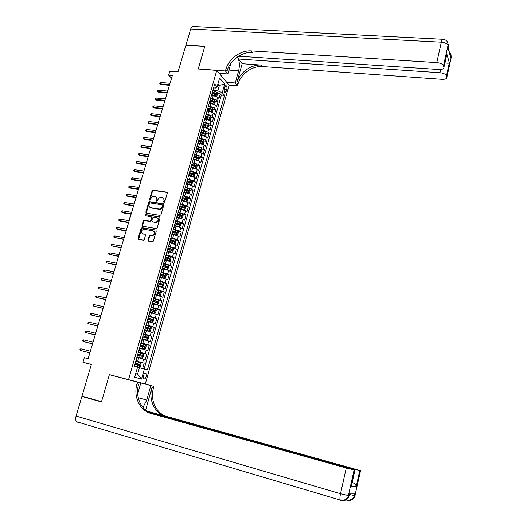 <?xml version="1.0" encoding="UTF-8"?>
<svg xmlns="http://www.w3.org/2000/svg" width="527" height="527" viewBox="0 0 527 527"><rect width="100%" height="100%" fill="white"/><g stroke="black" fill="none" stroke-linecap="round" stroke-linejoin="round"><path stroke-width="0.79" d="M163.996 202.473L164.701 201.973L167.27 193.093L166.743 192.151L153.08 190.122L152.086 190.84L149.503 199.628L149.885 200.293L150.893 198.653C151.493 197.098 152.534 196.334 154.022 196.354L155.221 196.538C156.644 196.92 157.198 197.928 156.875 199.568L156.539 200.715L156.901 201.38L157.935 199.733C158.535 198.172 159.582 197.401 161.078 197.427L162.29 197.612C163.726 197.994 164.279 199.008 163.963 200.655L163.627 201.801L163.996 202.473M146.229 376.449L145.966 373.327C145.017 372.826 144.174 373.603 143.43 375.672L143.693 378.801C144.648 379.302 145.498 378.518 146.229 376.449M147.975 240.128L148.495 241.116L152.369 241.807L153.383 241.089L156.295 231.024L155.775 230.042L142.059 227.69L141.058 228.402L138.133 238.375L138.641 239.357L143.41 240.193L144.273 239.469L145.531 235.174L145.017 234.199L142.718 233.797C140.584 232.058 140.926 230.543 143.739 229.245L153.074 230.826C155.228 232.539 154.912 234.067 152.105 235.398L150.109 235.101L149.227 235.826L147.975 240.128L148.515 241.116M82.937 362.253L91.369 364.447L81.975 396.159L101.527 401.646L109.379 374.631L128.542 379.671L216.768 70.394L198.211 68.997L204.772 46.435L185.899 45.263L178.014 71.876L169.813 71.237L168.647 75.137L172.369 75.433L88.121 358.676L84.294 357.695L82.937 362.253L91.342 364.539M160.017 215.398L161.025 214.68L163.897 204.753L163.37 203.797L149.655 201.67L148.693 202.388L145.808 212.216L146.322 213.172L160.017 215.398M160.109 217.842L157.217 227.835L156.321 228.566L142.494 226.215L141.98 225.246L143.232 221.004L144.141 220.286L149.852 221.221L150.768 220.497L151.592 217.677L151.078 216.716L145.32 215.774L145.61 214.594L159.589 216.874L160.109 217.842M142.672 368.571L144.187 363.208L135.788 361.1M135.841 360.923L142.586 362.714L143.614 359.085L145.208 359.592L146.737 354.17L138.351 352.115M138.43 351.845L145.156 353.65L146.177 350.033L147.758 350.567L149.279 345.178L140.9 343.169M140.999 342.813L147.705 344.618L148.726 341.022L150.294 341.595L151.809 336.226L144.279 334.467M143.561 333.828L150.248 335.64L151.262 332.056L152.817 332.656L154.325 327.32L149.213 326.154M146.104 324.876L152.777 326.694L153.785 323.13L155.327 323.769L156.829 318.453L152.646 317.517M148.64 315.976L155.294 317.801L156.295 314.25L157.823 314.915L159.319 309.626L155.59 308.815M151.163 307.109L157.797 308.941L158.798 305.41L160.313 306.108L161.802 300.838L153.568 298.677M153.68 298.289L160.294 300.126L161.288 296.609L162.79 297.34L164.272 292.096L160.755 291.372M156.176 289.507L162.777 291.352L163.765 287.854L165.254 288.612L166.73 283.394L163.258 282.696M158.667 280.772L165.247 282.617L166.229 279.132L167.705 279.923L169.174 274.732L165.748 274.06M161.143 272.07L167.705 273.921L168.686 270.456L170.149 271.273L171.611 266.109L168.218 265.463M163.607 263.414L170.149 265.272L171.123 261.82L172.579 262.67L174.035 257.525L170.682 256.906M166.064 254.798L172.586 256.662L173.561 253.223L174.997 254.1L176.446 248.981L173.133 248.382M168.508 246.214L175.01 248.085L175.978 244.673L177.408 245.575L178.844 240.477L175.57 239.904M170.939 237.677L177.428 239.554L178.389 236.155L179.806 237.084L181.235 232.012L177.994 231.458M173.357 229.179L179.826 231.063L180.787 227.677L182.19 228.639L183.62 223.586L180.405 223.059M175.768 220.721L182.217 222.605L183.172 219.239L184.569 220.227L185.985 215.2L182.803 214.693M178.166 212.302L184.602 214.193L185.55 210.833L186.933 211.854L188.343 206.847L185.194 206.36M180.55 203.916L186.966 205.813L187.915 202.473L189.285 203.521L190.688 198.534L187.572 198.066M182.928 195.57L189.331 197.473L190.267 194.147L191.624 195.221L193.027 190.26L189.937 189.812M185.293 187.269L191.676 189.173L192.612 185.86L193.962 186.966L195.352 182.026L192.289 181.598M187.645 178.996L194.015 180.913L194.944 177.612L196.281 178.739L197.671 173.824L194.634 173.416M189.99 170.768L196.34 172.685L197.269 169.404L198.593 170.557L199.977 165.662L196.966 165.274M192.322 162.573L198.659 164.496L199.581 161.229L200.892 162.408L202.269 157.54L199.285 157.165M194.647 154.418L200.965 156.341L201.881 153.093L203.185 154.299L204.555 149.451L201.597 149.095M196.96 146.295L203.257 148.225L204.173 144.991L205.464 146.223L206.828 141.394L203.896 141.058M198.942 140.478L199.404 140.531M199.259 138.212L201.05 138.417L205.543 140.149L206.452 136.928L207.737 138.186L209.094 133.377L206.182 133.054M201.215 132.501L202.124 132.6M201.551 130.162L203.336 130.36L207.816 132.106L208.725 128.898L209.996 130.182L211.347 125.4L208.461 125.09M203.475 124.556L204.799 124.701M203.837 122.152L205.616 122.343L210.082 124.095L210.984 120.907L212.243 122.211L213.593 117.449L210.728 117.159M205.728 116.651L207.447 116.823M206.103 114.181L207.888 114.359L212.335 116.124L213.237 112.949L214.482 114.28L215.826 109.537L212.98 109.26M207.967 108.773L210.049 108.977M208.369 106.237L210.148 106.408L214.581 108.193L215.477 105.025L216.716 106.382L218.046 101.665L216.814 100.288L212.394 98.496L210.616 98.332M210.201 100.934L212.612 101.158M215.227 101.401L218.046 101.665M143.614 359.085L137.198 357.365M146.177 350.033L139.78 348.307M148.726 341.022L142.343 339.289M151.262 332.056L144.899 330.317M153.785 323.13L147.441 321.384M156.295 314.25L149.971 312.491M158.798 305.41L152.494 303.644M161.288 296.609L154.997 294.837M163.765 287.854L157.494 286.075M166.229 279.132L159.977 277.347M168.686 270.456L162.448 268.665M171.123 261.82L164.911 260.022M173.561 253.223L167.362 251.419M175.978 244.673L169.799 242.855M178.389 236.155L172.224 234.331M180.787 227.677L174.641 225.846M183.172 219.239L177.046 217.401M185.55 210.833L179.437 208.988M187.915 202.473L181.822 200.622M190.267 194.147L184.193 192.289M192.612 185.86L186.551 184.002M194.944 177.612L188.903 175.741M197.269 169.404L191.242 167.527M199.581 161.229L193.567 159.345M201.881 153.093L195.886 151.203M204.173 144.991L198.198 143.094M206.452 136.928L200.491 135.024M208.725 128.898L202.783 126.987M210.984 120.907L205.056 118.99M213.237 112.949L208.791 111.171L207.328 111.032L206.834 111.619M215.477 105.025L209.621 103.108M224.746 87.166L224.258 88.885C223.883 90.657 224.054 91.922 224.779 92.673L226.294 91.27L226.775 89.557C227.15 87.785 226.979 86.527 226.248 85.776L224.746 87.166M216.768 70.394L229.12 85.209L145.274 384.025L128.542 379.671M135.709 373.584L137.606 374.117L139.424 367.694L147.408 369.921L224.574 95.38L222.256 92.706L217.849 90.894L212.855 90.466M144.358 369.019L141.513 379.097L134.668 377.253L137.573 367.023L134.372 366.081L214.7 83.984L217.117 86.777L219.601 78.036L224.693 84.076L222.256 92.706M144.148 368.966L221.373 95.097L220.26 93.819L218.936 98.523L217.71 97.139L211.88 95.216M211.386 95.631L211.689 94.577M212.684 92.212L212.598 91.388M214.581 108.193L215.826 109.537M212.335 116.124L213.593 117.449M210.082 124.095L211.347 125.4M207.816 132.106L209.094 133.377M205.543 140.149L206.828 141.394M203.257 148.225L204.555 149.451M200.965 156.341L202.269 157.54M198.659 164.496L199.977 165.662M196.34 172.685L197.671 173.824M194.015 180.913L195.352 182.026M191.676 189.173L193.027 190.26M189.331 197.473L190.688 198.534M186.966 205.813L188.343 206.847M184.602 214.193L185.985 215.2M182.217 222.605L183.62 223.586M179.826 231.063L181.235 232.012M177.428 239.554L178.844 240.477M175.01 248.085L176.446 248.981M172.586 256.662L174.035 257.525M170.149 265.272L171.611 266.109M167.705 273.921L169.174 274.732M165.247 282.617L166.73 283.394M162.777 291.352L164.272 292.096M160.294 300.126L161.802 300.838M157.797 308.941L159.319 309.626M155.294 317.801L156.829 318.453M152.777 326.694L154.325 327.32M150.248 335.64L151.809 336.226M147.705 344.618L149.279 345.178M145.156 353.65L146.737 354.17M142.586 362.714L144.187 363.208M139.424 367.694L137.521 367.214M217.849 90.894L219.41 85.394L217.987 83.734M217.559 85.236L219.41 85.394L224.693 84.076M213.58 87.937L215.398 88.088L217.117 86.777M77.522 422.186L76.606 421.732C75.565 420.559 75.394 418.669 76.086 416.06L81.896 396.442L101.441 401.93L109.352 374.723L126.632 379.17M168.647 75.137L171.552 78.174M212.421 93.127L215.062 93.365M217.46 93.575L220.26 93.819M221.373 95.097L224.574 95.38M210.411 100.183L210.319 99.372M208.132 108.187L208.033 107.396M209.41 102.581L209.114 103.608M205.846 116.223L205.741 115.459M207.118 110.617L207.328 111.019L208.244 107.804M203.547 124.306L203.435 123.555M204.819 118.694L204.542 119.669M201.235 132.415L201.116 131.691M202.513 126.803L202.243 127.751M198.916 140.571L198.791 139.859M200.188 134.952L199.931 135.867M196.584 148.759L196.452 148.067M197.856 143.14L197.605 144.029M194.246 156.98L194.107 156.315M195.517 151.361L195.273 152.224M191.887 165.247L191.749 164.595M193.165 159.622L192.928 160.452M189.529 173.548L189.377 172.922M190.8 167.922L190.576 168.719M187.151 181.887L186.999 181.281M188.429 176.262L188.205 177.026M184.766 190.267L184.608 189.68M186.044 184.634L185.833 185.372M182.375 198.679L182.204 198.119M183.646 193.047L183.442 193.758M179.964 207.137L179.793 206.591M181.242 201.505L181.044 202.184M177.546 215.629L177.362 215.108M178.818 209.996L178.633 210.642M175.116 224.166L174.931 223.665L179.075 224.93L179.378 223.922L175.221 222.644M176.393 218.527L176.216 219.146M172.678 232.736L172.481 232.262M173.95 227.097L173.785 227.684M170.228 241.353L170.023 240.898M171.499 235.714L171.341 236.267M167.764 250.009L167.553 249.574M169.035 244.363L168.884 244.884M165.287 258.704L165.07 258.296M166.558 253.059L166.42 253.546M162.797 267.439L162.573 267.051M164.068 261.794L163.943 262.248M160.3 276.214L160.07 275.852M161.572 270.568L161.453 270.99M157.79 285.035L157.547 284.692M159.062 279.382L158.95 279.771M156.539 288.243L156.44 288.598M154.003 297.142L154.292 297.333L153.91 297.465M148.897 315.074L149.194 315.238L148.825 315.33M142.461 338.881L146.895 340.06L142.185 338.644M141.144 342.293L141.453 342.425L141.104 342.438M138.542 351.456L138.851 351.575L138.509 351.568M141.513 379.097L137.606 374.117M164.049 202.48L164.371 200.952L163.396 198.139M156.308 197.058L157.283 199.865L156.96 201.386M167.211 192.467L153.495 190.425L152.501 191.143L149.931 200.3M163.825 204.101L150.076 201.966L149.115 202.678L146.308 213.172M162.553 205.51L162.191 204.838L150.182 202.967L149.484 203.468L149.128 204.674C148.798 206.314 149.345 207.328 150.762 207.724L159.154 209.048C160.616 209.021 161.631 208.244 162.204 206.729L162.553 205.51L162.968 205.8L162.52 205.075M150.149 207.526L150.762 207.724M162.968 205.8L162.612 207.019C162.046 208.534 161.025 209.305 159.569 209.331L151.183 208.007M151.512 216.999L152.013 217.961L151.19 220.773L150.274 221.498L144.569 220.556L143.66 221.281L142.501 226.221M160.03 217.157L146.091 214.878L145.406 215.787M155.537 222.177L155.794 222.203C158.667 220.932 159.022 219.416 156.848 217.664L153.581 217.131L152.659 217.855L151.835 220.675L152.771 221.92L156.209 222.48C158.844 221.518 159.358 220.055 157.738 218.086M155.959 222.453L152.771 221.92M153.917 231.221C155.59 233.125 155.129 234.607 152.534 235.661L150.531 235.358L149.655 236.089L148.403 240.384M142.343 233.685L142.718 233.797M145.017 234.199L143.146 234.054M155.775 230.042L142.382 227.947L141.486 228.672L138.667 239.357M216.452 96.257L216.887 96.243L217.552 93.892L217.098 92.337L212.796 90.677M215.352 95.795L211.973 94.695M212.552 95.275L211.894 95.091M212.401 93.2L216.116 94.511L216.327 93.536L212.671 92.258M212.559 92.647L216.327 93.536M167.461 91.066L167.915 90.4M169.615 84.689L160.491 83.912L161.183 84.61L159.786 83.674L160.491 83.912L160.906 82.515L170.03 83.292M161.183 84.61L169.43 85.315M159.786 83.674L160.017 82.904L160.906 82.515M447.838 42.812L448.009 45.408L443.503 65.776C442.647 64.057 440.407 62.996 436.784 62.601L441.349 42.173C444.953 42.542 447.173 43.622 448.009 45.408L448.049 47.924L450.631 57.338L450.914 56.053L451.04 58.293M448.134 47.792L448.121 44.531C447.858 41.468 446.185 39.723 443.095 39.288C442.528 38.734 441.949 39.696 441.349 42.173L190.715 28.985L185.965 45.032L204.838 46.198L198.31 69.004M226.696 82.298L235.233 82.996L238.632 70.789C239.95 64.88 239.482 60.309 237.236 57.074M235.233 82.996L237.532 85.822L237.901 84.504C240.582 74.123 252.216 65.618 262.598 66.554L441.962 79.327C445.243 79.425 446.883 78.721 446.883 77.212L451.224 57.206L450.967 54.465M242.163 63.721L236.761 83.101C239.456 72.686 251.129 64.149 261.537 65.084L242.163 63.721L238.599 59.044L239.377 56.27M198.238 68.918L225.431 70.967L225.819 69.597C228.632 58.886 240.661 50.039 251.346 50.915L436.784 62.601M225.431 70.967L227.875 73.958L230.872 63.306M446.29 56.626L446.824 53.958L449.32 62.845L446.468 75.796L446.856 77.107M446.468 75.796C445.644 74.155 443.457 73.128 439.92 72.726L440.631 69.505M238.599 59.044L439.92 72.726M190.715 28.985C191.446 26.831 192.414 26.007 193.613 26.534L442.482 39.261M219.186 73.293L227.875 73.958M229.047 85.124L237.532 85.822M238.547 56.211L438.925 69.518C442.272 69.597 443.945 68.846 443.938 67.265L446.824 53.958M443.503 65.776L443.912 67.146M444.926 62.799L445.038 62.305M225.819 69.597L227.032 71.099C229.831 60.421 241.821 51.606 252.479 52.489L251.346 50.915M449.32 62.845C448.793 63.286 447.423 63.299 445.203 62.878M220.457 73.391L220.154 74.452M219.627 73.82L219.766 73.339M355.093 495.38L354.361 495.538L354.717 493.911L349.48 493.898L349.118 495.564L348.439 495.564L340.514 493.72L346.259 468.002L354.111 469.932L348.195 496.408C346.687 499.794 344.184 501.124 340.699 500.4L340.238 500.051C343.795 500.848 346.45 499.629 348.195 496.408L348.874 496.401L349.217 495.393M142.955 407.476L146.756 400.072L150.801 385.58L153.93 386.396L153.495 387.951C149.866 400.105 156.236 413.794 167.191 416.593L360.521 470.664L354.763 496.355L360.461 470.657L359.73 470.571L356.186 486.711L351.232 486.533L351.746 484.491M130.05 380.158L140.781 382.977L137.666 394.025M140.781 382.977L137.448 382.115L136.994 383.728C133.166 396.344 139.642 410.559 150.933 413.451L346.259 468.002M145.65 410.151L151.947 387.556C148.298 399.749 154.674 413.491 165.662 416.297L146.849 411.06M351.232 486.533L354.882 470.018L354.111 469.932M354.882 470.018L148.904 412.305M85.71 397.206L81.896 396.442M130.057 380.132L150.801 385.58M126.618 379.216L153.93 386.396M109.352 374.723L137.448 382.115M147.968 411.785L359.73 470.571M136.994 383.728L138.654 384.157C134.846 396.726 141.315 410.882 152.573 413.767L150.933 413.451M352.504 482.528C354.862 483.582 356.094 484.978 356.186 486.711M214.173 104.129L214.66 104.109L215.326 101.744L214.871 100.202L210.556 98.556M213.172 103.714L209.726 102.587M210.378 103.173L209.621 102.963M210.154 101.085L213.883 102.39L214.094 101.415L210.425 100.137M210.319 100.519L214.094 101.415M165.129 98.898L165.649 98.029M211.88 112.047L212.421 112.007L213.092 109.636L212.631 108.107L208.303 106.467M210.984 111.678L207.473 110.518M208.198 111.118L207.368 110.887M207.901 109.01L211.63 110.301L211.854 109.326L208.172 108.055M208.066 108.424L211.854 109.326M163.047 106.764L163.37 105.683M209.581 119.998L210.174 119.945L210.846 117.561L210.385 116.039L206.037 114.412M208.784 119.669L205.201 118.483M206.011 119.089L205.102 118.838M205.635 116.968L209.371 118.252L209.601 117.271L205.905 116.006M205.807 116.368L209.601 117.271M160.761 114.458L161.084 113.371M207.276 127.982L207.915 127.923L208.593 125.525L208.125 124.016L203.765 122.396M206.577 127.705L202.928 126.48M203.817 127.099L202.829 126.829M203.356 124.958L207.104 126.236L207.335 125.255L203.633 123.997M203.534 124.346L207.335 125.255M158.462 122.178L158.785 121.098M167.296 92.495L158.159 91.672L158.858 92.357L157.461 91.428L158.159 91.672L158.581 90.275L167.711 91.092M158.858 92.357L167.112 93.108M157.461 91.428L157.692 90.651L158.581 90.275M164.964 100.334L155.821 99.471L156.526 100.143L155.122 99.214L155.821 99.471L156.242 98.062L165.386 98.924M156.526 100.143L164.786 100.927M155.122 99.214L155.353 98.437L156.242 98.062M162.619 108.213L153.469 107.297L154.18 107.963L152.771 107.04L153.469 107.297L153.891 105.887L163.041 106.79M154.18 107.963L162.448 108.786M152.771 107.04L153.008 106.256L153.891 105.887M160.267 116.118L151.111 115.163L151.829 115.815L150.412 114.893L151.111 115.163L151.532 113.746L160.689 114.695M151.829 115.815L160.103 116.684M150.412 114.893L150.65 114.109L151.532 113.746M204.957 136.012L205.649 135.926L206.327 133.522L205.853 132.02L201.485 130.413M204.357 135.768L200.635 134.517M201.624 135.149L200.543 134.853M201.07 132.988L204.825 134.26L205.062 133.272L201.321 132.013M201.255 132.363L205.062 133.272M156.157 129.932L156.479 128.858M157.902 124.069L148.739 123.068L149.464 123.7L148.041 122.784L148.739 123.068L149.167 121.638L158.331 122.633M149.464 123.7L157.744 124.609M148.041 122.784L148.278 121.994L149.167 121.638M202.631 144.075L203.369 143.97L204.054 141.552L203.574 140.063L199.186 138.463M202.131 143.871L198.343 142.586M199.423 143.239L198.244 142.916M198.778 141.052L202.533 142.316L202.776 141.328L198.936 140.05M198.962 140.413L201.676 141.203L201.946 141.895M153.844 137.725L154.161 136.645M155.531 132.046L146.354 130.999L147.086 131.625L145.663 130.716L146.354 130.999L146.789 129.57L155.959 130.604M147.086 131.625L155.373 132.573M145.663 130.716L145.9 129.919L146.789 129.57M200.3 152.171L201.083 152.053L201.769 149.622L201.281 148.146L196.887 146.559M199.891 152.013L196.031 150.696M197.217 151.368L195.945 151.012M196.472 149.154L200.234 150.412L200.484 149.418L196.492 148.107M196.657 148.502L199.377 149.286L199.647 149.991M151.512 145.544L151.835 144.47M153.146 140.063L143.963 138.97L144.701 139.583L143.272 138.673L143.963 138.97L144.398 137.534L153.574 138.614M144.701 139.583L152.995 140.571M143.272 138.673L143.509 137.876L144.398 137.534M197.954 160.313L198.784 160.168L199.476 157.731L198.982 156.262L194.568 154.681M197.645 160.188L193.712 158.844M195.016 159.529L193.626 159.147M194.153 157.29L197.928 158.541L198.178 157.547L194.134 156.229M194.318 156.618L197.072 157.408L197.342 158.12M149.181 153.403L149.497 152.329M150.748 148.113L141.565 146.974L142.303 147.58L140.867 146.671L141.565 146.974L141.994 145.531L151.183 146.664M142.303 147.58L150.603 148.607M140.867 146.671L141.111 145.874L141.994 145.531M195.603 168.488L196.479 168.324L197.17 165.873L196.676 164.411L192.25 162.843M195.385 168.403L191.387 167.026M192.816 167.738L191.301 167.322M191.828 165.465L195.603 166.703L195.866 165.715L191.802 164.404M191.874 164.74L194.759 165.57L195.023 166.288M146.829 161.295L147.145 160.228M148.344 156.203L139.148 155.017L139.899 155.61L138.456 154.707L139.148 155.017L139.583 153.568L148.779 154.74M139.899 155.61L148.206 156.677M138.456 154.707L138.7 153.897L139.583 153.568M193.238 176.703L194.16 176.512L194.852 174.048L194.351 172.606L189.911 171.044M193.113 176.65L189.041 175.247M190.629 175.985L188.962 175.531M189.489 173.679L193.271 174.911L193.541 173.917L189.47 172.606M189.384 172.896L192.427 173.765L192.698 174.496M144.47 169.22L144.787 168.153M145.926 164.325L136.724 163.1L137.475 163.673L136.032 162.771L136.724 163.1L137.165 161.637L146.361 162.863M137.475 163.673L145.795 164.786M136.032 162.771L136.276 161.967L137.165 161.637M192.032 180.866L190.873 184.951L191.828 184.74L192.526 182.263L192.019 180.827L187.566 179.285M190.827 184.937L186.696 183.501M188.475 184.279L186.617 183.771M187.144 181.927L190.932 183.152L191.202 182.158L187.118 180.853M187.039 181.13L190.095 181.999L190.352 182.744M142.106 177.184L142.422 176.117M143.502 172.487L134.293 171.209L135.05 171.776L133.601 170.88L134.293 171.209L134.728 169.747L143.937 171.018M135.05 171.776L143.37 172.928M133.601 170.88L133.845 170.063L134.728 169.747M188.449 193.231L189.489 193.001L190.188 190.517L189.68 189.094L185.208 187.559M188.501 193.238L184.331 191.795M186.387 192.638L184.259 192.059M184.779 190.214L188.574 191.426L188.857 190.431L184.76 189.134M184.687 189.404L187.744 190.267L188.007 191.024M139.727 185.181L140.044 184.114M141.065 180.689L131.842 179.364L132.606 179.911L131.151 179.022L131.842 179.364L132.284 177.889L141.499 179.206M132.606 179.911L140.933 181.11M131.151 179.022L131.401 178.205L132.284 177.889M185.991 201.538L187.138 201.307L187.843 198.811L187.329 197.394L182.843 195.873M184.351 201.05L181.887 200.379M186.143 201.564L181.96 200.128M182.414 198.541L186.215 199.746L186.499 198.745L182.388 197.454M182.316 197.711L186.499 198.745M137.336 193.211L137.652 192.151M138.614 188.923L129.385 187.546L130.156 188.086L128.7 187.197L129.385 187.546L129.826 186.071L139.056 187.434M130.156 188.086L138.489 189.325M128.7 187.197L128.944 186.38L129.826 186.071M183.501 209.878L184.773 209.647L185.484 207.137L184.964 205.734L180.465 204.226M182.204 209.489L179.509 208.738M184.977 205.774L183.804 209.911L179.575 208.494M180.03 206.907L183.844 208.106L184.134 207.098L180.01 205.813M179.944 206.057L183.027 206.927L183.271 207.697M184.134 207.098L183.021 206.927L184.134 207.098M134.938 201.274L135.255 200.22M136.15 197.19L126.921 195.774L127.692 196.294L126.23 195.412L126.921 195.774L127.363 194.292L136.598 195.701M127.692 196.294L136.038 197.579M126.23 195.412L126.48 194.588L127.363 194.292M180.985 218.25L182.401 218.026L183.113 215.503L182.586 214.114L178.073 212.612M180.003 217.961L177.118 217.137M181.393 218.316L177.184 216.907M177.546 215.279L181.466 216.498L181.762 215.49L177.619 214.212M177.553 214.443L180.649 215.312L180.893 216.09M132.527 209.384L132.844 208.323M133.68 205.504L124.438 204.035L125.222 204.542L123.753 203.666L124.438 204.035L124.886 202.546L134.128 204.008M125.222 204.542L133.568 205.873M123.753 203.666L124.003 202.836L124.886 202.546M178.429 226.656L180.017 226.439L180.735 223.909L180.201 222.532L175.675 221.044M177.764 226.458L174.72 225.569M180.214 222.565L179.028 226.748L174.78 225.352M175.155 222.868L178.245 223.731L178.495 224.515M179.378 223.922L178.245 223.731L179.378 223.922M129.879 217.374L130.419 216.465M131.197 213.85L121.948 212.335L122.738 212.829L121.263 211.953L121.948 212.335L122.396 210.84L131.645 212.348M122.738 212.829L131.091 214.206M121.263 211.953L121.513 211.123L122.396 210.84M175.834 235.095L177.625 234.897L178.343 232.354L177.803 230.984L173.264 229.508M175.491 234.996L172.303 234.047M176.604 235.226L172.362 233.843M172.513 232.143L176.67 233.402L176.98 232.394L172.803 231.122M172.744 231.333L175.847 232.196L176.09 232.987M127.442 225.556L127.989 224.647M128.7 222.236L119.445 220.668L120.242 221.156L118.759 220.279L119.445 220.668L119.899 219.166L129.155 220.727M120.242 221.156L128.601 222.572M118.759 220.279L119.01 219.449L119.899 219.166M169.878 242.558L174.193 243.744L175.221 243.388L175.939 240.839L175.399 239.482L170.84 238.013M175.412 239.515L174.22 243.731L169.938 242.367M170.089 240.661L174.259 241.919L174.569 240.905L170.379 239.633M170.326 239.831L173.429 240.694L173.679 241.498M124.998 233.771L125.545 232.862M126.197 230.661L116.935 229.047L117.732 229.515L116.25 228.646L116.935 229.047L117.389 227.539L126.645 229.146M117.732 229.515L126.105 230.978M116.25 228.646L116.5 227.809L117.389 227.539M167.448 251.115L171.795 252.288L172.803 251.926L173.528 249.357L172.981 248.013L168.409 246.564M171.769 252.295L167.5 250.931M167.652 249.218L171.835 250.47L172.151 249.455L167.942 248.191M167.889 248.375L171.051 249.251L171.249 250.048M122.778 242.163L123.087 241.109M114.866 235.944L113.977 236.208L113.727 237.051L114.412 237.46L114.866 235.944L124.135 237.598M123.68 239.126L114.412 237.46L123.588 239.423M164.997 259.706L169.332 260.891L170.373 260.496L171.104 257.92L170.55 256.59L165.965 255.147M169.332 260.891L165.05 259.534M165.201 257.815L169.398 259.06L169.72 258.046L165.498 256.781M165.445 256.959L168.62 257.835L168.811 258.632M120.308 250.457L120.624 249.396M112.33 244.39L111.447 244.647L111.19 245.49L111.869 245.911L112.33 244.39L121.605 246.096M121.151 247.631L111.869 245.911L121.065 247.907M162.54 268.342L166.914 269.514L167.935 269.106L168.666 266.524L168.106 265.2L163.508 263.77M166.881 269.521L162.586 268.184M162.744 266.451L166.954 267.69L167.283 266.669L163.041 265.417M162.995 265.575L166.183 266.458L166.361 267.261M117.831 258.783L118.147 257.723M109.781 252.868L108.898 253.125L108.641 253.974L109.326 254.403L109.781 252.868L119.069 254.633M118.608 256.175L109.326 254.403L118.529 256.432M160.076 277.018L164.424 278.197L165.485 277.762L166.222 275.16L165.656 273.856L161.038 272.439M164.424 278.197L160.116 276.866M160.274 275.134L164.49 276.359L164.832 275.338L160.57 274.086M160.524 274.238L163.726 275.12L163.904 275.931M115.341 267.156L115.657 266.089M107.225 261.392L106.342 261.636L106.085 262.492L106.764 262.933L107.225 261.392L116.513 263.204M116.059 264.752L106.764 262.933L115.986 264.989M157.593 285.726L161.954 286.912L163.027 286.457L163.765 283.842L163.192 282.544L158.561 281.141M161.954 286.912L157.632 285.594M157.79 283.849L162.02 285.074L162.369 284.046L158.087 282.801M158.047 282.94L161.269 283.829L161.427 284.639M112.844 275.562L113.16 274.488M104.656 269.956L103.773 270.193L103.516 271.049L104.194 271.497L104.656 269.956L113.957 271.82M113.489 273.375L104.194 271.497L113.424 273.592M155.103 294.481L159.477 295.667L160.551 295.192L161.295 292.564L160.715 291.279L156.071 289.89M159.477 295.667L155.136 294.362M155.294 292.61L159.543 293.822L159.892 292.801L155.597 291.556M155.557 291.681L158.792 292.571L158.943 293.394M110.327 284L110.65 282.927M102.073 278.559L101.191 278.79L100.934 279.646L101.612 280.107L102.073 278.559L111.381 280.476M110.914 282.037L101.612 280.107L110.854 282.235M152.626 303.17L156.98 304.461L152.599 303.282M157.013 304.448L158.067 303.967L158.811 301.325L158.245 300.087L156.98 304.461M152.79 301.411L157.046 302.617L157.402 301.589L153.093 300.35M153.061 300.462L156.308 301.358L156.447 302.182M107.804 292.485L108.127 291.405M150.083 312.116L154.477 313.295L155.57 312.781L156.321 310.133L155.728 308.875L151.051 307.505M154.477 313.295L150.109 312.017M150.274 310.251L154.543 311.457L154.905 310.423L150.577 309.191M150.544 309.29L153.805 310.186L153.937 311.016M105.275 301.003L105.598 299.922M147.553 320.996L151.96 322.175L153.061 321.635L153.818 318.973L153.219 317.728L148.528 316.378M153.238 317.761L151.987 322.162L147.58 320.91M147.744 319.138L152.026 320.33L152.395 319.296L148.047 318.064M148.021 318.156L151.295 319.052L151.414 319.896M102.725 309.566L103.048 308.473M99.484 287.195L98.595 287.419L98.338 288.289L99.017 288.756L99.484 287.195L108.793 289.171M108.325 290.739L99.017 288.756L108.272 290.917M96.876 295.878L95.993 296.095L95.73 296.964L96.408 297.445L96.876 295.878L106.197 297.907M105.729 299.481L96.408 297.445L105.677 299.639M94.261 304.599L93.378 304.81L93.114 305.686L93.786 306.174L94.261 304.599L103.582 306.681M103.114 308.262L93.786 306.174L103.075 308.4M145.011 329.915L149.431 331.094L150.544 330.534L151.302 327.86L150.696 326.628L145.992 325.291M149.431 331.094L145.037 329.843M145.202 328.064L149.497 329.25L149.872 328.209L145.505 326.99M145.485 327.063L148.779 327.959L148.877 328.815M100.17 318.163L100.196 317.149M91.632 313.361L90.749 313.565L90.479 314.441L91.158 314.948L91.632 313.361L100.96 315.495M100.486 317.089L91.158 314.948L100.453 317.208M146.895 340.06L148.008 339.48L148.772 336.793L148.166 335.574L143.436 334.243M142.646 337.03L146.954 338.209L147.336 337.168L142.955 335.949M142.936 336.015L146.242 336.911L146.328 337.774M97.6 326.799L97.561 325.989M88.991 322.168L88.101 322.359L87.838 323.242L88.51 323.756L88.991 322.168L98.325 324.355M97.851 325.956L88.51 323.756L97.824 326.055M139.76 347.853L144.339 349.065L145.465 348.459L146.229 345.765L145.617 344.559L140.88 343.242M144.339 349.065L139.589 347.754M140.083 346.041L144.405 347.214L144.787 346.167L140.386 344.954M140.373 345.007L143.693 345.91L143.766 346.779M95.018 335.482L94.919 334.876M86.336 331.009L85.453 331.2L85.183 332.082L85.855 332.609L86.336 331.009L95.677 333.255M95.203 334.862L85.855 332.609L95.176 334.941M137 356.851L141.776 358.116L142.909 357.49L143.68 354.776L143.061 353.584L138.305 352.28M141.776 358.116L137.013 356.819M137.501 355.093L141.835 356.259L142.231 355.211L137.81 354.006M137.804 354.039L141.137 354.941L141.19 355.83M92.423 344.197L92.265 343.802M83.668 339.895L82.785 340.08L82.515 340.969L83.187 341.503L83.668 339.895L93.022 342.201M92.541 343.815L83.187 341.503L92.521 343.867M139.2 367.207L134.418 365.922L139.2 367.207L140.34 366.555L141.117 363.834L140.492 362.655L135.716 361.364M134.912 364.19L139.26 365.349L139.662 364.302L135.222 363.096M135.215 363.123L138.568 364.025L138.601 364.928M80.987 348.828L80.104 348.999L79.834 349.895L80.506 350.435L80.987 348.828L90.348 351.18M89.867 352.807L80.506 350.435L89.853 352.84M137.672 361.384L138.706 357.741M140.254 352.293L141.282 348.67M142.824 343.255L143.851 339.645M145.38 334.25L146.401 330.666M147.929 325.291L148.943 321.72M150.465 316.378L151.473 312.821M152.982 307.505L153.989 303.967M155.498 298.671L156.493 295.153M157.995 289.883L158.989 286.378M160.478 281.135L161.473 277.643M162.955 272.426L163.943 268.954M165.419 263.757L166.4 260.298M167.869 255.127L168.851 251.689M170.313 246.544L171.288 243.118M172.744 237.993L173.712 234.587M175.162 229.482L176.123 226.096M177.566 221.017L178.528 217.638M179.964 212.585L180.919 209.226M182.349 204.193L183.304 200.846M184.727 195.84L185.669 192.507M187.092 187.526L188.034 184.206M189.443 179.246L190.379 175.946M191.782 171.005L192.717 167.724M194.114 162.803L195.043 159.536M196.439 154.642L197.362 151.381M198.745 146.513L199.667 143.265M201.05 138.417L201.966 135.189M203.336 130.36L204.252 127.152M205.616 122.343L206.525 119.142M207.888 114.359L208.791 111.171M210.148 106.408L211.044 103.239M212.394 98.496L213.29 95.341M216.814 100.288L217.71 97.139M224.153 89.333L226.775 89.557M224.087 91.079L226.294 91.27M164.371 200.952L163.963 200.655M156.954 201.004L156.539 200.715M157.283 199.865L156.875 199.568M149.925 199.924L149.503 199.628M152.501 191.143L152.086 190.84M153.495 190.425L153.08 190.122L153.495 190.425M167.151 192.454L166.743 192.151M164.035 202.098L163.627 201.801M146.236 212.5L145.808 212.216M149.115 202.678L148.693 202.388M150.109 201.966L149.694 201.676M163.778 204.094L163.37 203.797M159.391 209.311L158.976 209.028M162.612 207.019L162.204 206.729M142.415 225.516L141.98 225.246M143.66 221.281L143.232 221.004M144.655 220.569L144.233 220.293M150.188 221.492L149.76 221.215M151.19 220.773L150.768 220.497M152.013 217.961L151.592 217.677M146.091 214.878L145.663 214.601M160.004 217.15L159.589 216.874M149.655 236.089L149.227 235.826M150.663 235.371L150.241 235.108M152.178 235.635L151.75 235.371M138.568 238.632L138.133 238.375M141.486 228.672L141.058 228.402M142.488 227.96L142.059 227.69M216.063 96.072L217.111 92.377M214.779 92.844L215.2 91.349M214.087 95.282L214.509 93.786M236.761 83.101L237.901 84.504M261.537 65.084L262.598 66.554M449.913 54.736L450.914 56.053L451.02 55.197L448.905 51.047M450.737 53.51L451.25 57.324L446.883 77.212M448.082 48.043L448.451 45.744L448.069 43.807M228.968 70.071L238.632 70.789M151.947 387.556L153.495 387.951M165.662 416.297L167.191 416.593M76.086 416.06L340.514 493.72C339.869 496.803 339.777 498.911 340.238 500.051L76.606 421.732M342.925 500.637C345.758 500.571 347.734 499.161 348.874 496.401L349.546 493.898M348.979 500.472C351.733 500.406 353.663 499.036 354.763 496.355L354.124 496.362C352.438 499.504 349.862 500.696 346.391 499.925L346.819 500.248C350.218 500.953 352.655 499.655 354.124 496.362L354.361 495.538L349.414 494.504M138.232 397.753L146.756 400.072M213.824 103.971L214.884 100.242M212.539 100.723L212.967 99.228M211.841 103.173L212.269 101.671M211.577 111.908L212.644 108.147M210.286 108.641L210.714 107.139M209.588 111.105L210.016 109.596M209.318 119.879L210.392 116.078M208.027 116.599L208.461 115.084M207.328 119.069L207.757 117.554M207.052 127.883L208.132 124.049M205.761 124.589L206.195 123.068M205.056 127.073L205.49 125.545M204.766 135.926L205.866 132.06M203.481 132.613L203.916 131.085M202.77 135.11L203.205 133.575M202.48 144.009L203.587 140.103M201.189 140.676L201.63 139.141M200.477 143.179L200.919 141.644M201.676 141.203L202.776 141.328M200.181 152.125L201.294 148.179M198.89 148.772L199.331 147.231M198.178 151.289L198.613 149.747M199.377 149.286L200.484 149.418M197.869 160.274L198.995 156.295M196.584 156.908L197.019 155.353M195.866 159.431L196.301 157.883M197.072 157.408L198.178 157.547M195.55 168.469L196.683 164.45M194.259 165.076L194.7 163.522M193.541 167.619L193.982 166.058M194.759 165.57L195.866 165.715M193.218 176.69L194.364 172.639M191.927 173.284L192.375 171.723M191.202 175.834L191.65 174.272M192.427 173.765L193.541 173.917M189.588 181.532L190.036 179.957M188.857 184.094L189.305 182.52M190.095 181.999L191.202 182.158M188.528 193.238L189.694 189.127M187.237 189.812L187.684 188.238M186.505 192.388L186.953 190.807M187.744 190.267L188.857 190.431M186.169 201.558L187.342 197.434M184.872 198.132L185.32 196.551M184.134 200.721L184.588 199.134M182.5 206.492L182.948 204.898M181.762 209.094L182.21 207.5M181.42 218.31L182.599 214.146M180.115 214.891L180.563 213.29M179.371 217.499L179.826 215.899M177.718 223.323L178.172 221.722M176.973 225.951L177.428 224.337M176.631 235.22L177.816 231.024M175.307 231.801L175.768 230.187M174.562 234.436L175.017 232.822M175.847 232.196L176.96 232.387M172.889 240.312L173.35 238.691M172.138 242.96L172.599 241.34M173.429 240.694L174.549 240.892M171.795 252.288L172.994 248.046M170.458 248.869L170.926 247.242M169.707 251.524L170.168 249.897M171.005 249.238L172.125 249.442M169.358 260.878L170.564 256.623M168.021 257.459L168.488 255.826M167.263 260.134L167.724 258.493M168.574 257.815L169.694 258.026M166.914 269.514L168.126 265.233M165.57 266.095L166.038 264.449M164.806 268.777L165.274 267.13M166.124 266.438L167.243 266.649M164.45 278.184L165.669 273.888M163.106 274.765L163.574 273.118M162.336 277.465L162.81 275.812M163.666 275.101L164.786 275.318M161.987 286.899L163.205 282.577M160.63 283.48L161.104 281.82M159.859 286.194L160.333 284.527M161.196 283.796L162.316 284.027M159.503 295.654L160.735 291.312M158.146 292.235L158.614 290.568M157.369 294.962L157.843 293.289M158.713 292.538L159.839 292.775M155.643 301.036L156.124 299.356M154.866 303.769L155.346 302.09M156.223 301.325L157.349 301.563M154.503 313.282L155.748 308.908M153.133 309.869L153.614 308.19M152.356 312.616L152.83 310.93M153.719 310.146L154.846 310.39M150.61 318.749L151.091 317.056M149.826 321.51L150.307 319.817M151.203 319.013L152.329 319.263M149.464 331.081L150.715 326.661M148.08 327.669L148.561 325.969M147.29 330.442L147.777 328.743M148.673 327.919L149.8 328.176M146.921 340.047L148.179 335.6M145.531 336.634L146.019 334.928M144.741 339.421L145.228 337.715M146.131 336.865L147.264 337.135M144.372 349.052L145.636 344.586M142.975 345.64L143.463 343.927M142.178 348.439L142.665 346.726M143.581 345.857L144.708 346.134M141.803 358.096L143.074 353.61M140.406 354.691L140.893 352.965M139.609 357.504L140.096 355.778M141.019 354.895L142.145 355.172M139.227 367.187L140.505 362.681M137.824 363.782L138.311 362.049M137.02 366.608L137.514 364.875M138.436 363.973L139.569 364.256M145.254 373.149L145.966 373.327M211.887 94.992L212.796 91.81M209.614 102.989L210.523 99.787M205.029 119.082L205.952 115.854M202.724 127.185L203.646 123.944M200.405 135.327L201.334 132.066M198.08 143.502L199.015 140.228M195.741 151.717L196.676 148.43M193.396 159.971L194.331 156.664M191.031 168.258L191.98 164.938M188.659 176.585L189.615 173.251M186.281 184.951L187.237 181.598M183.89 193.356L184.845 189.99M181.486 201.801L182.447 198.415M179.068 210.286L180.036 206.887M176.644 218.804L177.612 215.391M174.206 227.368L175.181 223.935M171.756 235.971L172.737 232.526M169.299 244.614L170.28 241.149M166.828 253.296L167.817 249.818M164.345 262.018L165.34 258.526M161.848 270.786L162.843 267.275M159.338 279.593L160.346 276.062M156.822 288.44L157.83 284.896M154.292 297.333L155.307 293.77M151.75 306.266L152.764 302.682M149.194 315.238L150.215 311.641M146.625 324.257L147.652 320.647M144.042 333.321L145.077 329.691M141.453 342.425L142.494 338.775M138.851 351.575L139.892 347.912M136.23 360.764L137.277 357.082M225.661 85.723L226.248 85.776M150.076 201.966L149.655 201.67M159.569 209.331L159.154 209.048M144.569 220.556L144.141 220.286M150.274 221.498L149.852 221.221M146.038 214.878L145.61 214.594M156.209 222.48L155.794 222.203M150.531 235.358L150.109 235.101M152.534 235.661L152.105 235.398M142.382 227.947L141.947 227.684M446.817 54.241L443.938 67.265M354.941 470.025L351.338 486.329M175.873 232.209L176.98 232.394M173.469 240.714L174.569 240.905M171.051 249.251L172.151 249.455M168.62 257.835L169.72 258.046M166.183 266.458L167.283 266.669M163.726 275.12L164.832 275.338M161.269 283.829L162.369 284.046M158.792 292.571L159.892 292.801M156.308 301.358L157.402 301.589M153.805 310.179L154.905 310.423M151.295 319.052L152.395 319.296M148.779 327.959L149.872 328.209M146.242 336.911L147.336 337.168M143.693 345.903L144.787 346.167M141.137 354.941L142.231 355.211M138.568 364.025L139.662 364.302"/></g></svg>
